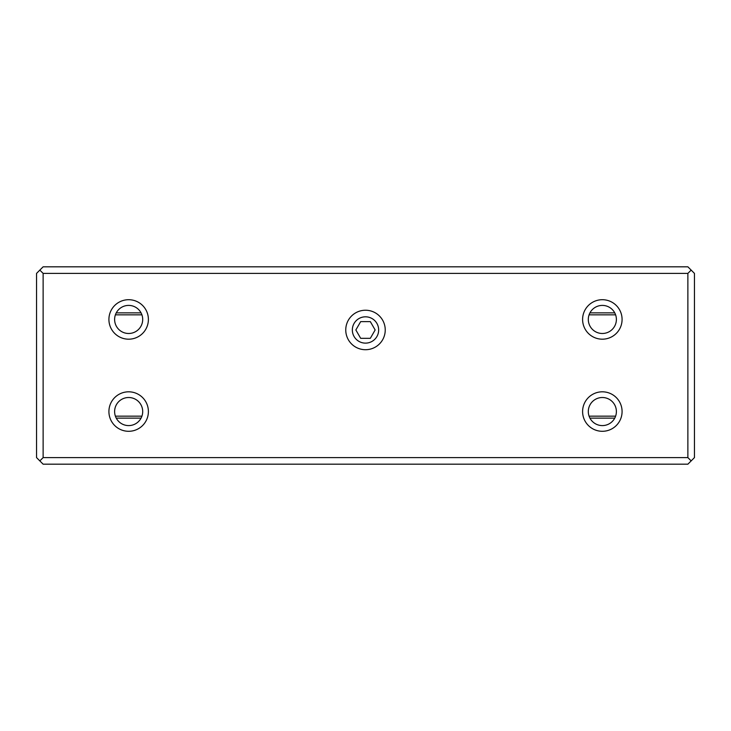 <?xml version="1.0" encoding="UTF-8"?>
<svg xmlns="http://www.w3.org/2000/svg" width="731" height="731" viewBox="0 0 731 731"><rect width="100%" height="100%" fill="white"/><g stroke="black" fill="none" stroke-linecap="round" stroke-linejoin="round"><path stroke-width="1.1" d="M115.388 416.158L141.924 416.158M589.076 416.158L615.612 416.158M615.612 314.842L589.076 314.842M141.924 314.842L115.388 314.842M614.753 418.132L589.935 418.132M141.065 418.132L116.247 418.132M116.247 312.868L141.065 312.868M589.935 312.868L614.753 312.868M378.658 329.973A13.158 13.158 0 0 0 358.921 318.579A13.158 13.158 0 0 0 358.921 341.368A13.158 13.158 0 0 0 378.658 329.973M355.851 329.973L360.675 338.325L370.325 338.325L375.149 329.973L370.325 321.622L360.675 321.622L355.851 329.973M43.129 457.606L39.84 460.895L36.55 457.606L36.55 273.394L43.129 266.815L687.871 266.815L694.45 273.394L694.45 457.606L691.16 460.895L687.871 457.606L687.871 273.394L43.129 273.394L43.129 457.606L687.871 457.606M691.16 460.895L687.871 464.185L43.129 464.185L39.84 460.895M385.237 329.973A19.737 19.737 0 0 1 355.631 347.07A19.737 19.737 0 0 1 355.631 312.877A19.737 19.737 0 0 1 385.237 329.973M622.081 411.553A19.737 19.737 0 0 1 592.475 428.649A19.737 19.737 0 0 1 592.475 394.457A19.737 19.737 0 0 1 622.081 411.553M622.081 319.447A19.737 19.737 0 0 1 592.475 336.543A19.737 19.737 0 0 1 592.475 302.351A19.737 19.737 0 0 1 622.081 319.447M148.393 411.553A19.737 19.737 0 0 1 118.787 428.649A19.737 19.737 0 0 1 118.787 394.457A19.737 19.737 0 0 1 148.393 411.553M148.393 319.447A19.737 19.737 0 0 1 118.787 336.543A19.737 19.737 0 0 1 118.787 302.351A19.737 19.737 0 0 1 148.393 319.447M687.871 273.394L691.16 270.105M39.84 270.105L43.129 273.394M142.7 319.447A14.044 14.044 0 0 1 121.638 331.609A14.044 14.044 0 0 1 121.638 307.285A14.044 14.044 0 0 1 142.7 319.447M142.7 411.553A14.044 14.044 0 0 1 121.638 423.715A14.044 14.044 0 0 1 121.638 399.391A14.044 14.044 0 0 1 142.7 411.553M616.388 319.447A14.044 14.044 0 0 1 595.326 331.609A14.044 14.044 0 0 1 595.326 307.285A14.044 14.044 0 0 1 616.388 319.447M616.388 411.553A14.044 14.044 0 0 1 595.326 423.715A14.044 14.044 0 0 1 595.326 399.391A14.044 14.044 0 0 1 616.388 411.553"/></g></svg>
